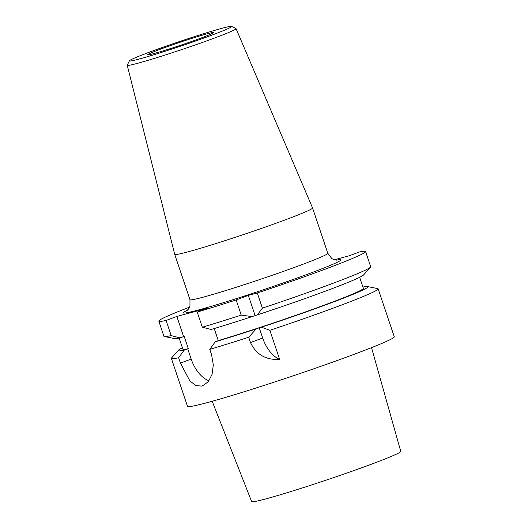 <?xml version="1.0" encoding="UTF-8"?>
<svg xmlns="http://www.w3.org/2000/svg" width="528" height="528" viewBox="0 0 528 528"><rect width="100%" height="100%" fill="white"/><g stroke="black" fill="none" stroke-linecap="round" stroke-linejoin="round"><path stroke-width="0.79" d="M182.417 347.807A100.069 4.363 -18.6 0 0 178.424 350.216L171.554 357.984A109.078 4.759 -18.6 0 0 171.376 358.426L187.506 406.369A109.078 4.759 -18.6 0 0 207.61 402.521A109.078 4.759 -18.6 0 0 323.855 365.264A109.078 4.759 -18.6 0 0 394.277 336.785L378.14 288.836A109.078 4.759 -18.6 0 0 377.731 288.598L367.567 286.565A100.069 4.363 -18.6 0 0 363.211 287.008L362.941 287.107M214.223 328.555L218.275 340.6L218.863 340.441L215.239 341.781L209.761 349.364L211.556 354.684L213.312 364.894L212.051 374.378L208.283 381.731L202.092 386.126L195.868 385.559L189.856 380.906L180.431 363.079L178.642 357.76L184.12 350.183L188.324 348.678L184.186 336.382L179.982 337.887L171.191 335.61L166.089 320.456L176.84 316.457L207.959 308.062L197.208 312.055A109.078 4.759 161.4 0 0 236.148 299.937L241.243 315.091L252.047 316.622L257.327 314.886L262.396 308.147L257.294 292.987L248.332 295.409L236.148 299.937M171.376 358.426A109.078 4.759 -18.6 0 0 178.642 357.76M209.761 349.364A109.078 4.759 -18.6 0 0 248.701 337.24L250.49 342.56C256.271 354.611 265.987 360.215 279.635 359.37L269.848 330.29A109.078 4.759 -18.6 0 0 378.14 288.836M183.599 336.541L176.84 316.457M139.359 58.991A53.948 2.356 161.4 0 1 129.433 60.779A53.948 2.356 161.4 0 1 179.797 41.455A53.948 2.356 161.4 0 1 231.594 26.4A53.948 2.356 161.4 0 1 197.901 40.194A53.948 2.356 161.4 0 1 139.359 58.991M206.983 33.865A34.63 1.511 161.4 0 1 213.365 32.644A34.63 1.511 161.4 0 1 191.011 41.686A34.63 1.511 161.4 0 1 154.103 53.513A34.63 1.511 161.4 0 1 147.728 54.734A34.63 1.511 161.4 0 1 170.082 45.692A34.63 1.511 161.4 0 1 206.983 33.865M166.089 320.456A109.078 4.759 161.4 0 1 158.816 321.116A109.078 4.759 161.4 0 1 189.598 307.131M334.389 259.75L349.51 255.671L359.522 251.948A109.078 4.759 161.4 0 1 365.587 251.533A109.078 4.759 161.4 0 1 257.294 292.987M209.015 380.747A27.7 16.071 -110.4 0 1 191.189 359.086L187.737 348.836M241.243 315.091A109.078 4.759 -18.6 0 1 202.31 327.215L197.208 312.055M262.396 308.147A109.078 4.759 -18.6 0 0 370.504 267.128A109.078 4.759 -18.6 0 0 370.689 266.693L365.587 251.533M202.31 327.215L211.101 329.485A100.069 4.363 -18.6 0 0 252.047 316.622M257.327 314.886A100.069 4.363 -18.6 0 0 363.64 274.897L370.504 267.128M269.848 330.29L261.466 327.182L259.228 327.789L256.186 328.918L248.701 337.24M261.466 327.182A100.069 4.363 -18.6 0 0 367.567 286.565M218.275 340.6A95.231 4.151 -18.6 0 0 313.685 308.986A95.231 4.151 -18.6 0 0 363.356 288.328L359.647 277.306M215.239 341.781A100.069 4.363 -18.6 0 0 256.186 328.918M158.816 321.116L163.918 336.277A109.078 4.759 -18.6 0 0 164.333 336.514A109.078 4.759 -18.6 0 0 171.191 335.61M164.333 336.514L174.497 338.547A100.069 4.363 -18.6 0 0 179.982 337.887M179.131 338.052L182.846 349.081A95.231 4.151 -18.6 0 0 188.324 348.678M178.424 350.216A100.069 4.363 -18.6 0 0 184.12 350.183M255.09 315.493L248.332 295.409M250.49 342.56L262.673 338.032A27.7 16.071 -110.4 0 0 279.635 359.37M262.673 338.032L259.228 327.789M231.594 26.4L235.976 28.571A57.413 2.501 161.4 0 1 236.056 28.644A57.413 2.501 161.4 0 1 199.089 43.613A57.413 2.501 161.4 0 1 137.815 63.254A57.413 2.501 161.4 0 1 127.235 65.267A57.413 2.501 161.4 0 1 127.255 65.155L129.433 60.779M236.056 28.644L312.556 207.966A72.719 3.175 161.4 0 1 312.563 207.973A72.719 3.175 161.4 0 1 265.617 226.961A72.719 3.175 161.4 0 1 188.12 251.797A72.719 3.175 161.4 0 1 174.715 254.364A72.719 3.175 161.4 0 1 174.715 254.351L189.968 299.686A72.719 3.175 161.4 0 0 203.366 297.119A72.719 3.175 161.4 0 0 280.87 272.283A72.719 3.175 161.4 0 0 327.815 253.295L331.769 258.496L332.785 259.096C333.485 259.776 337.095 260.291 337.115 260.139M371.534 347.635L400.765 451.414A78.665 3.432 161.4 0 1 349.899 471.979A78.665 3.432 161.4 0 1 266.138 498.815A78.665 3.432 161.4 0 1 251.645 501.6L212.183 401.267M187.288 310.299A83.107 3.623 -18.6 0 0 263.36 289.76A83.107 3.623 -18.6 0 0 336.369 260.132M191.189 359.086L180.431 363.079M186.701 310.761L188.338 309.19L189.961 306.214L189.968 299.686M127.235 65.267L174.715 254.351M312.563 207.973L327.815 253.295"/></g></svg>
